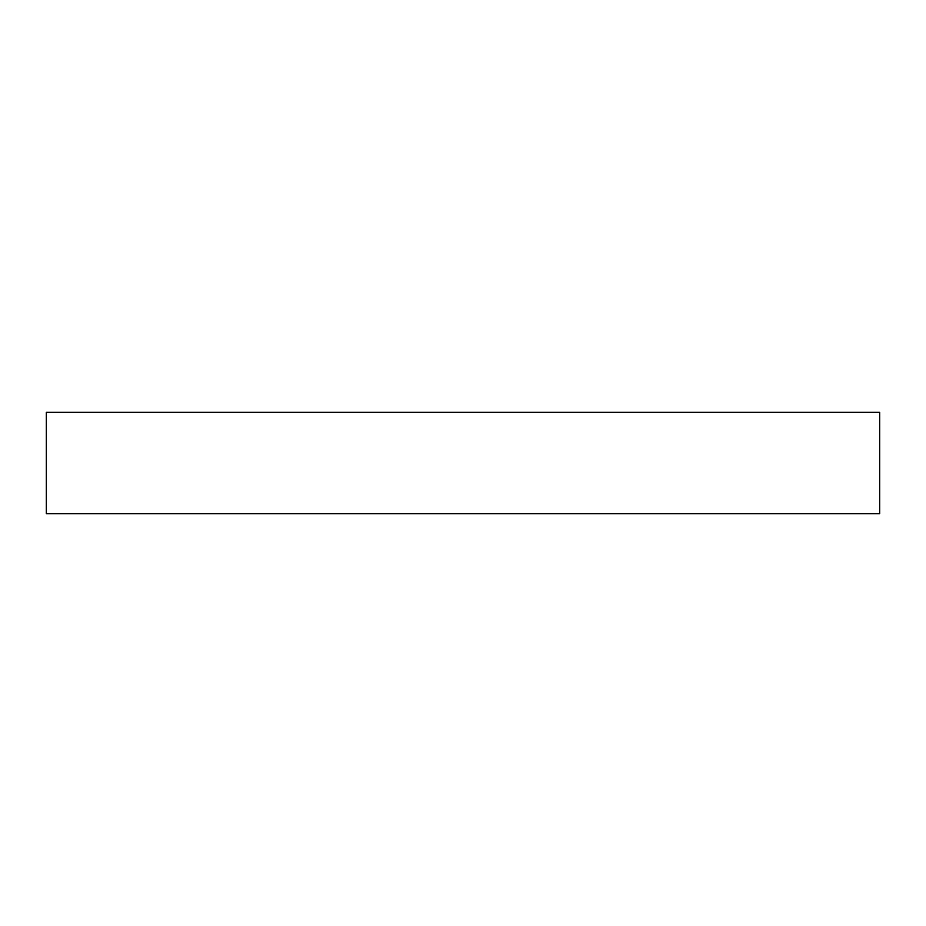 <?xml version="1.0" encoding="UTF-8"?>
<svg xmlns="http://www.w3.org/2000/svg" width="926" height="926" viewBox="0 0 926 926"><rect width="100%" height="100%" fill="white"/><g stroke="black" fill="none" stroke-linecap="round" stroke-linejoin="round"><path stroke-width="1.39" d="M46.3 412.325L46.3 513.675L879.7 513.675L879.7 412.325L46.3 412.325L879.7 412.325L879.7 513.675L46.3 513.675L46.3 412.325"/></g></svg>
